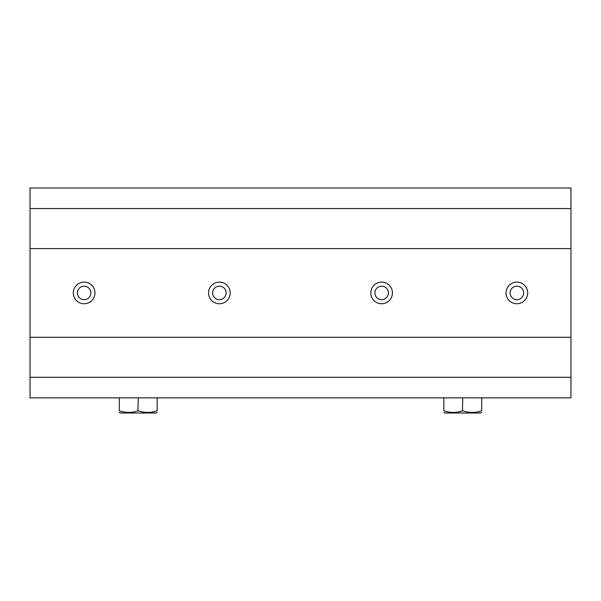 <?xml version="1.0" encoding="UTF-8"?>
<svg xmlns="http://www.w3.org/2000/svg" width="601" height="601" viewBox="0 0 601 601"><rect width="100%" height="100%" fill="white"/><g stroke="black" fill="none" stroke-linecap="round" stroke-linejoin="round"><path stroke-width="0.9" d="M570.95 337.281L570.95 248.574L30.05 248.574L30.05 337.281L570.95 337.281L570.95 397.862L30.05 397.862L30.05 337.281M94.958 292.927A10.818 10.818 0 0 0 78.731 283.559A10.818 10.818 0 0 0 78.731 302.295A10.818 10.818 0 0 0 94.958 292.927M392.453 292.927A10.818 10.818 0 0 0 376.226 283.559A10.818 10.818 0 0 0 376.226 302.295A10.818 10.818 0 0 0 392.453 292.927M527.678 292.927A10.818 10.818 0 0 0 511.451 283.559A10.818 10.818 0 0 0 511.451 302.295A10.818 10.818 0 0 0 527.678 292.927M230.183 292.927A10.818 10.818 0 0 0 213.956 283.559A10.818 10.818 0 0 0 213.956 302.295A10.818 10.818 0 0 0 230.183 292.927M90.901 292.927A6.761 6.761 0 0 0 80.759 287.075A6.761 6.761 0 0 0 80.759 298.78A6.761 6.761 0 0 0 90.901 292.927M30.05 248.574L30.05 187.993L570.95 187.993L570.95 248.574M388.396 292.927A6.761 6.761 0 0 0 378.254 287.075A6.761 6.761 0 0 0 378.254 298.78A6.761 6.761 0 0 0 388.396 292.927M523.621 292.927A6.761 6.761 0 0 0 513.479 287.075A6.761 6.761 0 0 0 513.479 298.78A6.761 6.761 0 0 0 523.621 292.927M226.126 292.927A6.761 6.761 0 0 0 215.984 287.075A6.761 6.761 0 0 0 215.984 298.78A6.761 6.761 0 0 0 226.126 292.927M119.299 397.862L119.299 410.768C119.299 412.992 119.299 412.992 119.299 410.768C125.609 412.992 131.919 412.992 138.23 410.768C144.541 412.992 150.851 412.992 157.161 410.768L156.838 410.874M155.351 411.324L154.6 411.527M153.646 411.76L153.217 411.858M138.23 397.862L137.929 410.866M136.419 411.324L135.668 411.527M128.246 412.459L127.525 412.429M157.161 397.862L157.161 410.768C157.161 412.992 157.161 412.992 157.161 410.768M443.838 397.862L443.838 410.768C443.838 412.992 443.838 412.992 443.838 410.768C450.149 412.992 456.459 412.992 462.77 410.768C469.08 412.992 475.391 412.992 481.702 410.768L481.401 410.866M479.891 411.324L479.14 411.527M471.717 412.459L470.996 412.429M462.77 397.862L462.447 410.874M460.959 411.324L460.208 411.527M459.254 411.76L458.826 411.858M481.702 397.862L481.702 410.768C481.702 412.992 481.702 412.992 481.702 410.768M119.299 412.459L120.245 413.007L156.215 413.007L157.161 412.459M443.838 412.459L444.785 413.007L480.755 413.007L481.702 412.459M30.05 377.308L570.95 377.308M570.95 208.547L30.05 208.547"/></g></svg>
